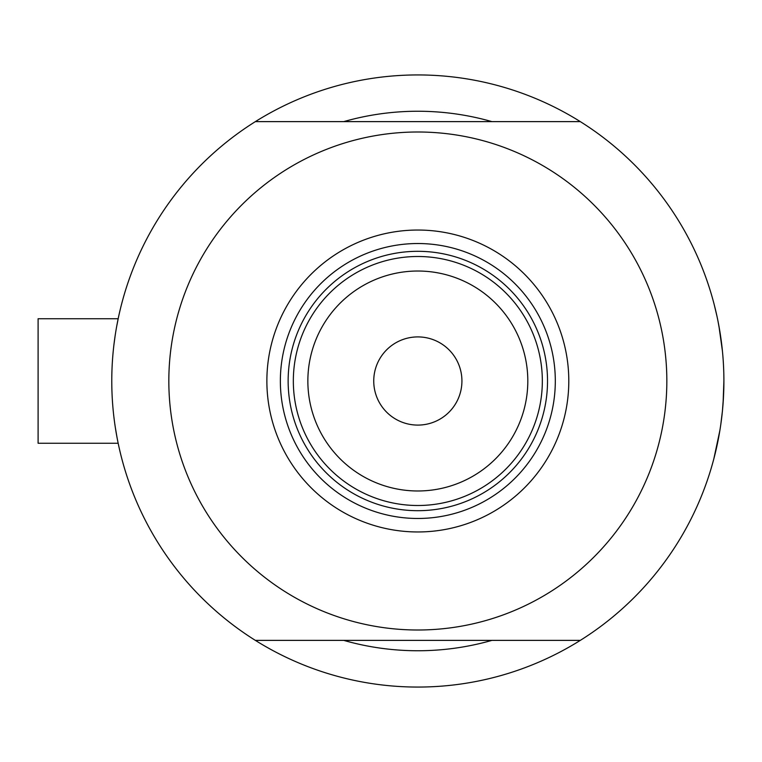 <?xml version="1.0" encoding="UTF-8"?>
<svg xmlns="http://www.w3.org/2000/svg" width="762" height="762" viewBox="0 0 762 762"><rect width="100%" height="100%" fill="white"/><g stroke="black" fill="none" stroke-linecap="round" stroke-linejoin="round"><path stroke-width="1.14" d="M118.158 443.255L38.1 443.255L38.1 318.745L118.158 318.745L118.71 316.154L118.158 318.745L38.1 318.745M113.89 344.948L115.214 335.175M116.548 327.108L118.424 317.506M118.462 317.306L118.71 316.154M718.918 325.993L722.433 351.082L718.947 326.155M716.985 316.297L714.223 304.657M715.347 309.153L716.966 316.23M717.937 320.859L719.88 331.565L717.928 320.859M491.928 121.625A269.758 269.758 0 0 0 343.738 121.625A269.758 269.758 0 0 1 491.928 121.625M723.214 401.517L723.9 381A306.067 306.067 0 0 1 255.356 640.375A306.067 306.067 0 0 1 255.356 121.625A306.067 306.067 0 0 1 723.9 381L723.09 403.26M118.71 445.846L117.681 440.903M117.148 438.16L115.214 426.844M111.804 385.81L111.766 381M722.443 410.87L720.823 424.263L722.443 410.87M713.842 458.81L719.89 430.406L715.337 452.895M719.023 435.426L718.918 436.007M722.443 410.832L723.509 396.44L722.443 410.832M714.242 457.295L715.347 452.866M716.118 449.58L717.928 441.141M343.738 640.375A269.758 269.758 0 0 0 491.928 640.375A269.758 269.758 0 0 1 343.738 640.375M266.871 381A150.962 150.962 0 0 1 417.833 230.038A150.962 150.962 0 0 1 568.795 381A150.962 150.962 0 0 1 417.833 531.962A150.962 150.962 0 0 1 266.871 381M555.308 381A137.474 137.474 0 0 0 417.833 243.526A137.474 137.474 0 0 0 280.359 381A137.474 137.474 0 0 0 417.833 518.474A137.474 137.474 0 0 0 555.308 381M168.831 381A249.003 249.003 0 0 0 417.833 630.003A249.003 249.003 0 0 0 666.836 381A249.003 249.003 0 0 0 417.833 131.997A249.003 249.003 0 0 0 168.831 381M255.356 121.625L580.311 121.625M580.311 640.375L255.356 640.375M307.858 381A109.976 109.976 0 0 0 417.833 490.976A109.976 109.976 0 0 0 527.809 381A109.976 109.976 0 0 0 417.833 271.024A109.976 109.976 0 0 0 307.858 381M542.334 381A124.501 124.501 0 0 1 417.833 505.501A124.501 124.501 0 0 1 293.332 381A124.501 124.501 0 0 1 417.833 256.499A124.501 124.501 0 0 1 542.334 381M461.924 381A44.091 44.091 0 0 0 417.833 336.909A44.091 44.091 0 0 0 373.742 381A44.091 44.091 0 0 0 417.833 425.091A44.091 44.091 0 0 0 461.924 381M309.01 441.484A124.501 124.501 0 0 0 526.656 441.484M547.526 381A129.692 129.692 0 0 1 417.833 510.692A129.692 129.692 0 0 1 288.141 381A129.692 129.692 0 0 1 417.833 251.308A129.692 129.692 0 0 1 547.526 381"/></g></svg>

